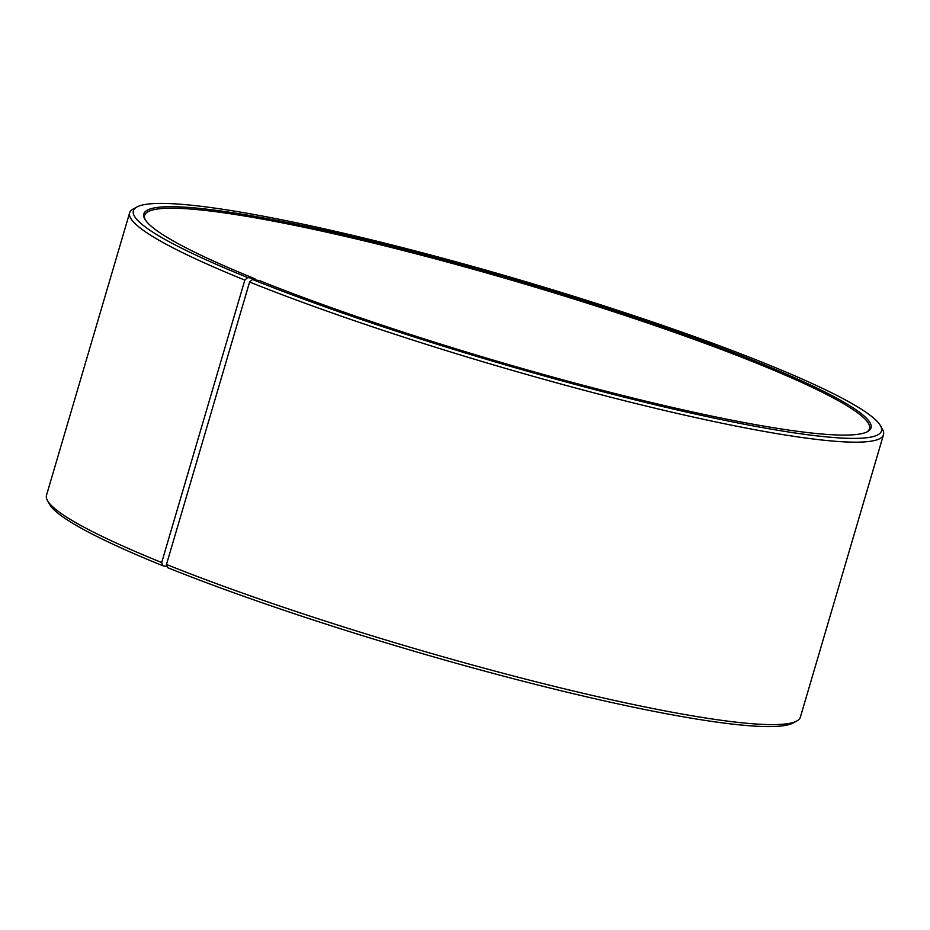 <?xml version="1.0" encoding="UTF-8"?>
<svg xmlns="http://www.w3.org/2000/svg" width="930" height="930" viewBox="0 0 930 930"><rect width="100%" height="100%" fill="white"/><g stroke="black" fill="none" stroke-linecap="round" stroke-linejoin="round"><path stroke-width="1.4" d="M866.713 432.055A377.813 41.455 16.4 0 0 869.515 428.73A377.813 41.455 16.4 0 0 754.149 362.2A377.813 41.455 16.4 0 0 367.71 241.695A377.813 41.455 16.4 0 0 144.627 215.376A377.813 41.455 16.4 0 0 145.185 219.701M166.47 564.464A392.925 43.117 16.4 0 0 548.898 685.026A392.925 43.117 16.4 0 0 796.731 721.041L793.011 723.04A389.902 42.78 16.4 0 1 547.084 687.305A389.902 42.78 16.4 0 1 167.598 567.66L166.47 564.464L249.6 282.023L252.425 279.465L259.54 280.616A379.022 41.594 16.4 0 0 628.436 396.912A379.022 41.594 16.4 0 0 867.492 431.66A379.022 41.594 16.4 0 0 755.276 361.177A379.022 41.594 16.4 0 0 349.25 235.941A379.022 41.594 16.4 0 0 144.743 218.945A379.022 41.594 16.4 0 0 254.936 278.756L255.355 279.942M252.425 279.465A389.902 42.78 16.4 0 0 670.112 408.305A389.902 42.78 16.4 0 0 880.501 425.777A389.902 42.78 16.4 0 0 762.402 362.34A389.902 42.78 16.4 0 0 382.916 242.695A389.902 42.78 16.4 0 0 136.989 206.96A389.902 42.78 16.4 0 0 247.682 277.547L254.936 278.756M249.6 282.023A392.925 43.117 16.4 0 0 651.5 407.352A392.925 43.117 16.4 0 0 883.5 434.717A392.925 43.117 16.4 0 0 882.535 429.474L880.501 425.777M796.731 721.041A392.925 43.117 16.4 0 0 800.37 717.158L883.5 434.717M167.179 566.475L162.866 565.754L161.692 562.534L244.823 280.093L247.682 277.547M136.989 206.96L133.269 208.959A392.925 43.117 16.4 0 0 129.63 212.842L46.5 495.283A392.925 43.117 16.4 0 0 47.465 500.526L49.499 504.223A389.902 42.78 16.4 0 0 162.866 565.754M47.465 500.526A392.925 43.117 16.4 0 0 161.692 562.534M129.63 212.842A392.925 43.117 16.4 0 0 244.823 280.093"/></g></svg>
